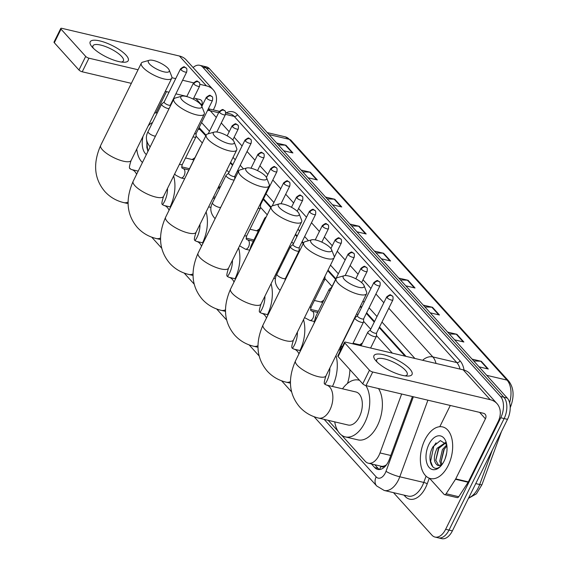 <?xml version="1.0" encoding="UTF-8"?>
<svg xmlns="http://www.w3.org/2000/svg" width="567" height="567" viewBox="0 0 567 567"><rect width="100%" height="100%" fill="white"/><g stroke="black" fill="none" stroke-linecap="round" stroke-linejoin="round"><path stroke-width="0.85" d="M251.812 225.489A8.491 4.919 103.3 0 1 251.372 226.481A8.491 4.919 103.3 0 1 250.869 227.395M290.467 268.241A8.491 4.919 103.3 0 1 290.028 269.233A8.491 4.919 103.3 0 1 289.524 270.147M316.237 296.739A8.491 4.919 103.3 0 1 315.798 297.732A8.491 4.919 103.3 0 1 315.295 298.653M354.899 339.491A8.491 4.919 103.3 0 1 354.46 340.483A8.491 4.919 103.3 0 1 353.957 341.405M187.379 154.238A8.491 4.919 103.3 0 1 186.94 155.223A8.491 4.919 103.3 0 1 186.437 156.145M384.461 465.876A15.919 9.221 103.3 0 1 380.953 466.173A15.919 9.221 103.3 0 1 380.833 466.145L380.953 466.28A5.309 3.076 -76.7 0 0 384.461 465.876L386.389 464.912M205.828 135.86L198.932 128.532A15.919 12.049 137.9 0 1 199.357 127.802M405.008 356.133L379.217 327.613M374.248 322.113L366.332 313.36M361.356 307.86L360.208 306.584M335.586 279.361L327.733 270.679M303.246 243.59L301.906 242.109M296.931 236.609L295.265 234.766M270.771 207.678L263.244 199.357M238.303 171.773L237.474 170.858M232.498 165.351L230.322 162.949M392.35 353.149L376.445 335.565M370.726 329.236L363.56 321.312M357.841 314.983L356.686 313.707M332.064 286.484L324.905 278.56M299.723 250.713L299.128 250.061M293.408 243.732L291.743 241.889M267.248 214.801L260.473 207.309M228.976 172.474L226.8 170.072M202.313 142.983L196.04 136.052M341.653 435.208L365.247 461.304A15.919 9.221 -76.7 0 0 368.323 463.196A15.919 9.221 -76.7 0 0 380.01 452.941L401.642 394.008M328.201 420.331L337.96 431.126M193.099 67.544A15.919 9.221 103.3 0 1 199.704 65.29A15.919 9.221 103.3 0 1 202.78 67.189L500.512 396.446A15.919 9.221 103.3 0 1 500.767 417.759L445.648 529.287A15.919 9.221 103.3 0 1 435.017 537.062A15.919 9.221 103.3 0 1 431.948 535.17L393.498 492.652M435.017 537.062L441.757 538.65A15.919 9.221 103.3 0 0 452.381 530.875L507.5 419.346A15.919 9.221 103.3 0 0 507.245 398.027L209.514 68.77A15.919 9.221 103.3 0 0 206.445 66.878L203.071 66.084A15.919 9.221 103.3 0 1 206.147 67.983L503.879 397.233A15.919 9.221 103.3 0 1 504.134 418.552L449.014 530.081A15.919 9.221 103.3 0 1 438.383 537.856A15.919 9.221 103.3 0 0 449.014 530.081L504.134 418.552A15.919 9.221 103.3 0 0 503.879 397.233L206.147 67.983A15.919 9.221 103.3 0 0 203.071 66.084L199.704 65.29M371.42 463.926L374.674 467.527A15.919 9.221 -76.7 0 0 377.75 469.419A15.919 9.221 -76.7 0 0 389.437 459.164L412.422 396.546M406.043 356.374L379.507 327.031M374.532 321.524L366.622 312.778M361.647 307.279L360.492 306.003M335.877 278.773L328.024 270.098M303.529 243.009L302.19 241.528M297.214 236.021L295.556 234.185M271.061 207.097L263.535 198.776M238.587 171.191L237.757 170.27M232.782 164.77L230.613 162.368M206.119 135.279L199.102 127.518M379.493 469.54A15.919 9.221 103.3 0 1 378.04 468.321L374.787 464.72M423.216 305.11L432.479 307.286L439.453 315.004L430.197 312.821M447.639 332.113L456.903 334.296L463.877 342.014L454.621 339.831M472.063 359.124L481.326 361.307L488.3 369.025L479.044 366.842M349.952 224.078L359.209 226.261L366.183 233.98L356.927 231.797M325.529 197.068L334.785 199.251L341.759 206.969L332.503 204.786M301.105 170.057L310.362 172.24L317.336 179.959L308.079 177.776M276.682 143.054L285.938 145.23L292.919 152.948L283.656 150.765M398.792 278.099L408.056 280.275L415.03 287.993L405.774 285.818M374.369 251.089L383.632 253.272L390.606 260.983L381.35 258.807M376.006 252.896L383.016 253.187A4.245 3.211 -42.1 0 1 383.632 253.272M400.43 279.9L407.439 280.197A4.245 3.211 -42.1 0 1 408.056 280.275M278.312 144.854L285.329 145.152A4.245 3.211 -42.1 0 1 285.938 145.23M302.735 171.865L309.752 172.155A4.245 3.211 -42.1 0 1 310.362 172.24M327.159 198.875L334.176 199.166A4.245 3.211 -42.1 0 1 334.785 199.251M351.583 225.886L358.592 226.176A4.245 3.211 -42.1 0 1 359.209 226.261M473.7 360.931L480.71 361.222A4.245 3.211 -42.1 0 1 481.326 361.307M449.277 333.92L456.286 334.211A4.245 3.211 -42.1 0 1 456.903 334.296M424.853 306.91L431.863 307.208A4.245 3.211 -42.1 0 1 432.479 307.286M142.452 162.488A26.529 15.366 103.3 0 1 136.767 149.015M148.214 125.867A17.301 10.022 103.3 0 1 152.53 122.536M146.371 154.564A17.301 10.022 103.3 0 1 143.075 136.257M146.591 140.148L147.852 151.559M154.522 113.109A26.529 15.366 103.3 0 1 157.314 112.868M146.903 141.573L146.846 147.455L147.959 151.354M92.386 47.259A21.227 6.421 -153.7 0 1 91.769 46.537A21.227 6.421 -153.7 0 1 100.522 41.079A21.227 6.421 -153.7 0 1 126.065 55.19A21.227 6.421 -153.7 0 1 123.549 62.242A21.227 6.421 -153.7 0 1 92.386 47.259M121.303 62.044A16.982 5.138 26.3 0 0 123.415 60.839A16.982 5.138 26.3 0 0 121.664 56.487A16.982 5.138 26.3 0 0 105.462 46.537A16.982 5.138 26.3 0 0 92.967 45.792A16.982 5.138 26.3 0 0 93.293 48.202M213.32 109.913L214.283 107.957A21.227 16.06 137.9 0 0 213.185 89.756A21.227 16.06 137.9 0 0 206.409 85.858L199.96 84.334M213.185 89.756L186.21 59.918A21.227 16.06 137.9 0 0 179.427 56.02L61.973 28.35A2.651 0.801 26.3 0 0 60.754 28.463A2.651 0.801 26.3 0 0 61.03 29.144L54.312 42.738A2.651 0.801 -153.7 0 1 54.035 42.064L60.754 28.463M85.688 56.409A2.651 0.801 26.3 0 0 88.955 58.188L82.229 71.789A2.651 0.801 -153.7 0 1 78.962 70.01L85.688 56.409L61.03 29.144M193.581 82.832L182.609 80.252M175.713 78.629L171.907 77.729M138.065 69.755L88.955 58.188M78.962 70.01L54.312 42.738M82.229 71.789L131.338 83.356M165.273 91.351L168.994 92.23M175.883 93.853L186.841 96.433M193.737 98.056L199.683 99.459A5.309 4.019 -42.1 0 1 201.384 100.43A5.309 4.019 -42.1 0 1 201.654 104.98L201.413 105.469M166.521 91.641L156.024 112.876M138.065 155.301A2.651 1.538 -76.7 0 0 138.44 156.357M149.511 63.993A11.673 3.537 26.3 0 0 162.304 71.392A11.673 3.537 26.3 0 0 169.193 70.067A11.673 3.537 26.3 0 0 168.038 68.352A11.673 3.537 26.3 0 0 158.597 62.2A11.673 3.537 26.3 0 0 149.348 60.258A11.673 3.537 26.3 0 0 149.511 63.993M169.193 70.067L171.695 76.375A16.982 5.138 -153.7 0 1 171.758 78.225A16.982 5.138 -153.7 0 1 159.263 77.481A16.982 5.138 -153.7 0 1 143.061 67.53A16.982 5.138 -153.7 0 1 141.311 63.185A16.982 5.138 -153.7 0 1 142.827 62.108L149.348 60.258M162.538 204.694A16.982 9.837 -76.7 0 0 164.614 201.271A16.982 9.837 -76.7 0 0 167.506 188.442M173.637 176.025A29.186 16.904 103.3 0 1 170.107 206.898M181.986 99.898A11.673 3.537 26.3 0 0 194.772 107.305A11.673 3.537 26.3 0 0 201.668 105.979A11.673 3.537 26.3 0 0 200.505 104.264A11.673 3.537 26.3 0 0 191.072 98.105A11.673 3.537 26.3 0 0 181.823 96.17A11.673 3.537 26.3 0 0 181.986 99.898M201.668 105.979L204.163 112.287A16.982 5.138 -153.7 0 1 204.226 114.137A16.982 5.138 -153.7 0 1 191.731 113.393A16.982 5.138 -153.7 0 1 175.536 103.442A16.982 5.138 -153.7 0 1 173.785 99.09A16.982 5.138 -153.7 0 1 175.295 98.02L181.823 96.17M195.013 240.606A16.982 9.837 -76.7 0 0 197.089 237.176A16.982 9.837 -76.7 0 0 199.974 224.348M206.112 211.938A29.186 16.904 103.3 0 1 202.575 242.811M214.454 135.811A11.673 3.537 26.3 0 0 227.247 143.217A11.673 3.537 26.3 0 0 234.136 141.892A11.673 3.537 26.3 0 0 232.98 140.169A11.673 3.537 26.3 0 0 223.54 134.018A11.673 3.537 26.3 0 0 214.291 132.083A11.673 3.537 26.3 0 0 214.454 135.811M234.136 141.892L236.63 148.193A16.982 5.138 -153.7 0 1 236.701 150.049A16.982 5.138 -153.7 0 1 224.206 149.305A16.982 5.138 -153.7 0 1 208.004 139.347A16.982 5.138 -153.7 0 1 206.253 135.003A16.982 5.138 -153.7 0 1 207.77 133.925L214.291 132.083M227.48 276.519A16.982 9.837 -76.7 0 0 229.557 273.088A16.982 9.837 -76.7 0 0 232.449 260.26M238.579 247.85A29.186 16.904 103.3 0 1 235.05 278.716M246.928 171.716A11.673 3.537 26.3 0 0 259.714 179.122A11.673 3.537 26.3 0 0 266.61 177.797A11.673 3.537 26.3 0 0 265.448 176.082A11.673 3.537 26.3 0 0 256.015 169.923A11.673 3.537 26.3 0 0 246.765 167.988A11.673 3.537 26.3 0 0 246.928 171.716M266.61 177.797L269.105 184.105A16.982 5.138 -153.7 0 1 269.169 185.955A16.982 5.138 -153.7 0 1 256.674 185.211A16.982 5.138 -153.7 0 1 240.479 175.26A16.982 5.138 -153.7 0 1 238.728 170.908A16.982 5.138 -153.7 0 1 240.238 169.838L246.765 167.988M259.955 312.424A16.982 9.837 -76.7 0 0 262.032 308.994A16.982 9.837 -76.7 0 0 264.917 296.172M271.054 283.755A29.186 16.904 103.3 0 1 267.518 314.628M279.396 207.628A11.673 3.537 26.3 0 0 292.189 215.035A11.673 3.537 26.3 0 0 299.078 213.709A11.673 3.537 26.3 0 0 297.923 211.994A11.673 3.537 26.3 0 0 288.483 205.835A11.673 3.537 26.3 0 0 279.233 203.9A11.673 3.537 26.3 0 0 279.396 207.628M299.078 213.709L301.573 220.01A16.982 5.138 -153.7 0 1 301.644 221.867A16.982 5.138 -153.7 0 1 289.149 221.123A16.982 5.138 -153.7 0 1 272.947 211.172A16.982 5.138 -153.7 0 1 271.196 206.82A16.982 5.138 -153.7 0 1 272.706 205.743L279.233 203.9M292.423 348.336A16.982 9.837 -76.7 0 0 294.5 344.906A16.982 9.837 -76.7 0 0 297.392 332.078M303.522 319.668A29.186 16.904 103.3 0 1 299.993 350.541M311.871 243.541A11.673 3.537 26.3 0 0 324.657 250.94A11.673 3.537 26.3 0 0 331.553 249.615A11.673 3.537 26.3 0 0 330.391 247.899A11.673 3.537 26.3 0 0 320.957 241.748A11.673 3.537 26.3 0 0 311.708 239.806A11.673 3.537 26.3 0 0 311.871 243.541M331.553 249.615L334.048 255.923A16.982 5.138 -153.7 0 1 334.112 257.772A16.982 5.138 -153.7 0 1 321.617 257.028A16.982 5.138 -153.7 0 1 305.422 247.077A16.982 5.138 -153.7 0 1 303.671 242.733A16.982 5.138 -153.7 0 1 305.181 241.655L311.708 239.806M324.898 384.242A16.982 9.837 -76.7 0 0 326.975 380.818A16.982 9.837 -76.7 0 0 329.859 367.99M335.997 355.573A29.186 16.904 103.3 0 1 332.46 386.446M349.903 369.641A29.186 16.904 103.3 0 1 347.493 383.434M344.339 279.446A11.673 3.537 26.3 0 0 357.125 286.852A11.673 3.537 26.3 0 0 364.021 285.527A11.673 3.537 26.3 0 0 362.866 283.812A11.673 3.537 26.3 0 0 353.425 277.653A11.673 3.537 26.3 0 0 344.176 275.718A11.673 3.537 26.3 0 0 344.339 279.446M364.021 285.527L366.516 291.835A16.982 5.138 -153.7 0 1 366.58 293.685A16.982 5.138 -153.7 0 1 354.091 292.941A16.982 5.138 -153.7 0 1 337.889 282.99A16.982 5.138 -153.7 0 1 336.139 278.638A16.982 5.138 -153.7 0 1 337.648 277.568L344.176 275.718M348.11 425.023A16.982 9.837 -76.7 0 0 359.443 416.724A16.982 9.837 -76.7 0 0 355.892 391.967L326.422 385.028A16.982 9.837 -76.7 0 1 329.703 387.048A16.982 9.837 -76.7 0 1 329.973 409.785A16.982 9.837 -76.7 0 1 318.64 418.077L348.11 425.023M365.857 385.574A29.186 16.904 103.3 0 1 364.794 422.642A29.186 16.904 103.3 0 1 345.31 436.902A29.186 16.904 103.3 0 1 334.721 421.869M378.494 388.551A29.186 16.904 103.3 0 1 377.424 425.619A29.186 16.904 103.3 0 1 357.94 439.872L345.31 436.902M342.511 388.813A29.186 16.904 103.3 0 1 358.691 380.088A29.186 16.904 103.3 0 1 359.584 380.344M164.196 101.925L161.758 103.974A4.777 1.446 26.3 0 0 161.63 104.122A4.777 1.446 26.3 0 0 163.445 106.461A4.777 1.446 26.3 0 0 168.009 108.552A4.777 1.446 26.3 0 0 169.03 108.715M164.253 101.883A3.452 1.042 26.3 0 0 164.168 101.989A3.452 1.042 26.3 0 0 164.522 102.875A3.452 1.042 26.3 0 0 168.768 105.193A3.452 1.042 26.3 0 0 170.348 105.044A3.452 1.042 26.3 0 0 170.383 104.909M185.537 157.966L192.986 159.717A4.777 2.764 103.3 0 1 193.744 160.121M192.213 159.54L194.417 158.044A7.959 4.614 103.3 0 1 194.92 157.739M193.007 136.838A4.777 1.446 26.3 0 0 193.779 137.058A4.777 1.446 26.3 0 0 195.969 136.853A4.777 1.446 26.3 0 0 196.012 136.668L196.154 133.486M194.559 133.699A3.452 1.042 26.3 0 0 196.125 133.55A3.452 1.042 26.3 0 0 196.161 133.408M217.926 188.024L218.763 188.223A4.777 2.764 103.3 0 1 219.514 188.627M200.498 146.655L200.413 146.725A4.777 1.446 26.3 0 0 200.293 146.874A4.777 1.446 26.3 0 0 200.25 147.158M217.983 188.038L220.187 186.543A7.959 4.614 103.3 0 1 220.691 186.245M228.629 173.183L226.183 175.224A4.777 1.446 26.3 0 0 226.063 175.373A4.777 1.446 26.3 0 0 227.877 177.719A4.777 1.446 26.3 0 0 232.442 179.81A4.777 1.446 26.3 0 0 234.291 179.881M228.685 173.133A3.452 1.042 26.3 0 0 228.6 173.247A3.452 1.042 26.3 0 0 228.955 174.126A3.452 1.042 26.3 0 0 233.2 176.443A3.452 1.042 26.3 0 0 234.781 176.302A3.452 1.042 26.3 0 0 234.816 176.16M249.969 229.217L257.418 230.975A4.777 2.764 103.3 0 1 258.176 231.379M256.645 230.79L258.843 229.295A7.959 4.614 103.3 0 1 259.353 228.997M258.134 208.287A4.777 1.446 26.3 0 0 258.212 208.309A4.777 1.446 26.3 0 0 260.402 208.11A4.777 1.446 26.3 0 0 260.444 207.919L260.586 204.737M259.729 205.063A3.452 1.042 26.3 0 0 260.551 204.8A3.452 1.042 26.3 0 0 260.586 204.666M283.068 259.445L283.195 259.473A4.777 2.764 103.3 0 1 283.947 259.877M266.277 216.778L264.846 217.976A4.777 1.446 26.3 0 0 264.725 218.125A4.777 1.446 26.3 0 0 265.08 219.195M283.514 258.545L284.62 257.801A7.959 4.614 103.3 0 1 285.123 257.496M293.061 244.434L290.616 246.475A4.777 1.446 26.3 0 0 290.495 246.631A4.777 1.446 26.3 0 0 292.303 248.97A4.777 1.446 26.3 0 0 296.867 251.061A4.777 1.446 26.3 0 0 299.057 250.862A4.777 1.446 26.3 0 0 299.107 250.671L299.241 247.488M293.118 244.384A3.452 1.042 26.3 0 0 293.026 244.497A3.452 1.042 26.3 0 0 293.387 245.383A3.452 1.042 26.3 0 0 297.632 247.694A3.452 1.042 26.3 0 0 299.213 247.552A3.452 1.042 26.3 0 0 299.248 247.418M314.394 300.467L321.85 302.225A4.777 2.764 103.3 0 1 322.609 302.629M321.071 302.041L323.275 300.553A7.959 4.614 103.3 0 1 323.785 300.248M323.282 279.687A4.777 1.446 26.3 0 0 324.827 279.361A4.777 1.446 26.3 0 0 324.877 279.17L325.004 276.2M331.716 287.185L329.278 289.227A4.777 1.446 26.3 0 0 329.151 289.383A4.777 1.446 26.3 0 0 330.037 290.991M349.13 328.995A7.959 4.614 103.3 0 1 349.555 328.747M331.773 287.136A3.452 1.042 26.3 0 0 331.688 287.249A3.452 1.042 26.3 0 0 331.702 287.625M353.057 343.219L360.506 344.977A4.777 2.764 103.3 0 1 361.264 345.381M359.733 344.793L361.93 343.304A7.959 4.614 103.3 0 1 362.441 343M357.486 315.691L355.048 317.733A4.777 1.446 26.3 0 0 354.928 317.881A4.777 1.446 26.3 0 0 356.735 320.22A4.777 1.446 26.3 0 0 361.299 322.311A4.777 1.446 26.3 0 0 363.49 322.113A4.777 1.446 26.3 0 0 363.532 321.921L363.674 318.746M357.55 315.642A3.452 1.042 26.3 0 0 357.458 315.748A3.452 1.042 26.3 0 0 357.812 316.634A3.452 1.042 26.3 0 0 362.065 318.952A3.452 1.042 26.3 0 0 363.645 318.81A3.452 1.042 26.3 0 0 363.674 318.668M370.379 329.937L367.933 331.978A4.777 1.446 26.3 0 0 367.813 332.134A4.777 1.446 26.3 0 0 369.62 334.473A4.777 1.446 26.3 0 0 374.185 336.564A4.777 1.446 26.3 0 0 376.375 336.366A4.777 1.446 26.3 0 0 376.424 336.174L376.559 332.992M370.435 329.888A3.452 1.042 26.3 0 0 370.343 330.001A3.452 1.042 26.3 0 0 370.698 330.887A3.452 1.042 26.3 0 0 374.95 333.198A3.452 1.042 26.3 0 0 376.531 333.056A3.452 1.042 26.3 0 0 376.566 332.921M376.162 361.08A21.227 6.421 -153.7 0 1 375.545 360.364A21.227 6.421 -153.7 0 1 384.298 354.899A21.227 6.421 -153.7 0 1 409.842 369.011A21.227 6.421 -153.7 0 1 407.326 376.07A21.227 6.421 -153.7 0 1 376.162 361.08M405.079 375.864A16.982 5.138 26.3 0 0 407.184 374.659A16.982 5.138 26.3 0 0 405.433 370.315A16.982 5.138 26.3 0 0 389.238 360.364A16.982 5.138 26.3 0 0 376.743 359.62A16.982 5.138 26.3 0 0 377.069 362.022M455.514 479.278A2.651 1.538 -76.7 0 0 455.726 478.902L468.356 481.879A2.651 1.538 103.3 0 1 468.144 482.255L455.514 479.278L446.123 493.737A2.651 1.538 -76.7 0 1 444.563 494.658A2.651 1.538 -76.7 0 1 444.053 494.339L429.545 478.3M468.356 481.879L498.06 421.777A21.227 16.06 137.9 0 0 496.961 403.576A21.227 16.06 137.9 0 0 490.186 399.678L372.732 372.009L366.006 385.61L483.46 413.279A5.309 4.019 -42.1 0 1 485.154 414.257A5.309 4.019 -42.1 0 1 485.43 418.807L455.726 478.902M468.144 482.255L458.753 496.713A2.651 1.538 103.3 0 1 457.193 497.635L444.563 494.658M496.961 403.576L469.979 373.738A21.227 16.06 137.9 0 0 463.204 369.84L345.75 342.17A2.651 0.801 26.3 0 0 344.53 342.284A2.651 0.801 26.3 0 0 344.807 342.964L338.081 356.565A2.651 0.801 -153.7 0 1 337.812 355.885L344.53 342.284M366.006 385.61A2.651 0.801 -153.7 0 1 362.738 383.831L369.457 370.23L344.807 342.964M369.457 370.23A2.651 0.801 26.3 0 0 372.732 372.009M362.738 383.831L338.081 356.565M450.29 405.469L439.801 426.703M421.834 469.129A2.651 1.538 -76.7 0 0 422.217 470.185M448.143 465.599A26.529 15.366 103.3 0 1 430.431 478.555A26.529 15.366 103.3 0 1 424.889 439.872A26.529 15.366 103.3 0 1 442.6 426.908A26.529 15.366 103.3 0 1 448.143 465.599M445.705 442.877L438.404 448.603L435.761 460.177L438.667 465.5M445.449 442.558L437.072 448.291C433.337 456.47 433.457 462.119 437.441 465.231A11.992 6.946 103.3 0 0 437.979 465.401A11.992 6.946 103.3 0 0 442.203 464.309M446.916 446.023L443.755 449.865L441.105 461.432L441.934 464.493M446.768 444.861L442.416 449.546L439.765 461.12L441.055 464.997M446.683 452.962L445.116 458.788M446.718 444.563L440.346 440.594L433.096 446.619C426.115 457.909 431.919 473.218 439.708 466.889L440.998 465.812M428.936 444.351A17.301 10.022 103.3 0 1 446.236 442.522A17.301 10.022 103.3 0 1 444.096 461.12A17.301 10.022 103.3 0 1 440.658 466.216A17.301 10.022 103.3 0 1 427.851 465.557A17.301 10.022 103.3 0 1 428.936 444.351M441.636 465.075L437.441 465.231M444.337 448.922L441.133 461.68M438.993 447.668L435.789 460.418M436.058 442.855L433.798 446.13L430.615 461.283L432.763 466.811M380.953 466.28A15.919 12.049 137.9 0 0 379.741 469.511M200.186 129.623L198.287 129.177M390.791 455.478L380.01 452.941M324.168 419.382L376.169 476.882A10.61 6.145 -76.7 0 0 385.298 472.963A10.61 6.145 -76.7 0 0 386.007 471.312L413.364 396.765M427.901 400.189L399.785 476.783A21.227 12.297 103.3 0 1 398.374 480.093A21.227 12.297 103.3 0 1 384.199 490.462L408.197 496.111A21.227 12.297 -76.7 0 0 422.365 485.742A21.227 12.297 -76.7 0 0 423.783 482.439L426.079 476.181M429.283 478.201L427.227 483.807A2.651 0.439 20.2 0 0 423.783 482.439L399.785 476.783A10.61 1.772 -159.8 0 1 386.007 471.312M427.227 483.807A23.878 13.835 103.3 0 1 405.086 496.352L403.966 495.119M226.049 112.911A23.878 13.835 103.3 0 1 237.431 114.626L460.028 360.796A23.878 13.835 103.3 0 1 464.054 370.067M202.78 67.189L209.514 68.77M445.648 529.287L452.381 530.875M500.767 417.759L507.5 419.346M500.512 396.446L507.245 398.027M208.217 109.077A21.227 12.297 103.3 0 1 210.208 110.742L218.649 112.727M225.524 114.35L234.206 116.398A21.227 12.297 -76.7 0 0 230.11 113.868L225.73 112.84M388.792 308.235L432.812 356.912L456.804 362.561L234.206 116.398A2.651 2.006 137.9 0 0 237.431 114.626M422.656 360.286A10.61 8.03 -42.1 0 1 432.812 356.912A21.227 12.297 103.3 0 1 436.03 363.44M460.021 369.089A21.227 12.297 -76.7 0 0 456.804 362.561A2.651 2.006 137.9 0 0 460.028 360.796M207.479 110.565A10.61 8.03 -42.1 0 1 210.208 110.742L216.303 117.475M221.279 122.982L229.188 131.728M234.164 137.228L242.074 145.981M247.049 151.481L254.959 160.227M259.934 165.734L267.844 174.48M272.819 179.98L280.729 188.733M285.704 194.233L293.621 202.979M298.589 208.486L306.506 217.232M311.481 222.732L319.391 231.485M324.367 236.985L332.276 245.731M337.252 251.238L345.161 259.984M350.137 265.484L358.046 274.237M363.022 279.737L370.931 288.483M375.907 293.99L383.824 302.735M414.909 358.464L381.974 322.042M376.998 316.542L369.089 307.789M364.113 302.289L362.958 301.02M338.336 273.79L330.49 265.108M308.448 240.734L304.656 236.538M299.681 231.038L298.015 229.196M273.911 202.539L265.994 193.786M243.505 168.909L240.224 165.288M235.248 159.781L233.072 157.378M209.478 131.282L201.568 122.536M405.086 496.352A2.651 2.006 137.9 0 0 405.355 495.445M314.068 416.702L376.715 485.983A10.61 8.03 -42.1 0 1 376.169 476.882M378.04 468.321L374.674 467.527M269.013 134.57L289.34 139.362A5.309 4.019 -42.1 0 1 291.041 140.333L508.734 381.088A5.309 4.019 137.9 0 0 507.04 380.11L289.34 139.362A21.227 12.297 -76.7 0 0 285.244 136.838L291.041 140.333M509.613 402.74A21.227 12.297 -76.7 0 0 507.04 380.11L486.713 375.319M508.734 381.088C513.574 387.438 514.361 395.511 511.101 405.313A5.309 0.886 -159.8 0 1 510.094 405.462M501.462 431.565L481.993 484.608A5.309 0.886 -159.8 0 1 479.696 484.523L492.404 449.893M468.703 497.84A21.227 12.297 -76.7 0 0 479.696 484.523L475.748 483.594M389.926 260.827L383.016 253.187M365.502 233.817L358.592 226.176M341.079 206.806L334.176 199.166M316.655 179.796L309.752 172.155M292.232 152.785L285.329 145.152M414.349 287.838L407.439 280.197M438.773 314.841L431.863 307.208M463.196 341.851L456.286 334.211M487.62 368.862L480.71 361.222M206.409 85.858L179.427 56.02M201.654 104.98L195.842 98.552M128.05 203.617L123.812 202.625C116.341 200.846 110.048 197.181 104.945 191.632C94.172 178.952 92.747 163.551 100.671 145.421A16.982 5.138 26.3 0 0 102.421 149.773A16.982 5.138 26.3 0 0 118.616 159.724A16.982 5.138 26.3 0 0 131.112 160.468L171.758 78.225M136.604 174.317A16.982 9.837 -76.7 0 0 134.875 171.588A16.982 9.837 -76.7 0 0 131.601 169.568L130.126 168.86C130.821 167.407 127.568 171.418 131.112 160.468M123.812 202.625A16.982 9.837 -76.7 0 0 128.029 202.114M160.518 239.529L156.286 238.53C148.809 236.751 142.523 233.094 137.412 227.544C126.647 214.865 125.222 199.456 133.139 181.334A16.982 5.138 26.3 0 0 134.889 185.678A16.982 5.138 26.3 0 0 151.091 195.629A16.982 5.138 26.3 0 0 163.579 196.373L204.226 114.137M169.079 210.229A16.982 9.837 -76.7 0 0 167.343 207.501A16.982 9.837 -76.7 0 0 164.069 205.481L162.601 204.765C163.289 203.319 160.036 207.331 163.579 196.373M156.286 238.53A16.982 9.837 -76.7 0 0 160.496 238.027M192.986 275.442L188.754 274.442C181.284 272.663 174.99 268.999 169.88 263.457C159.114 250.77 157.69 235.369 165.614 217.239A16.982 5.138 26.3 0 0 167.357 221.591A16.982 5.138 26.3 0 0 183.559 231.542A16.982 5.138 26.3 0 0 196.054 232.286L236.701 150.049M201.547 246.135A16.982 9.837 -76.7 0 0 199.818 243.406A16.982 9.837 -76.7 0 0 196.543 241.386L195.069 240.677C195.757 239.231 192.511 243.236 196.054 232.286M188.754 274.442A16.982 9.837 -76.7 0 0 192.971 273.939M225.46 311.347L221.222 310.347C213.752 308.576 207.465 304.911 202.355 299.362C191.589 286.682 190.165 271.281 198.081 253.151A16.982 5.138 26.3 0 0 199.832 257.496A16.982 5.138 26.3 0 0 216.027 267.447A16.982 5.138 26.3 0 0 228.522 268.198L269.169 185.955M234.015 282.047A16.982 9.837 -76.7 0 0 232.286 279.318A16.982 9.837 -76.7 0 0 229.011 277.298L227.544 276.59C228.232 275.137 224.979 279.148 228.522 268.198M221.222 310.347A16.982 9.837 -76.7 0 0 225.439 309.844M257.928 347.259L253.697 346.26C246.227 344.481 239.933 340.824 234.823 335.274C224.057 322.595 222.633 307.186 230.556 289.057A16.982 5.138 26.3 0 0 232.3 293.408A16.982 5.138 26.3 0 0 248.502 303.359A16.982 5.138 26.3 0 0 260.997 304.103L301.644 221.867M266.49 317.959A16.982 9.837 -76.7 0 0 264.761 315.224A16.982 9.837 -76.7 0 0 261.479 313.204L260.012 312.495C260.7 311.049 257.453 315.054 260.997 304.103M253.697 346.26A16.982 9.837 -76.7 0 0 257.914 345.757M290.403 383.164L286.165 382.172C278.695 380.393 272.408 376.729 267.298 371.179C256.532 358.5 255.107 343.099 263.024 324.969A16.982 5.138 26.3 0 0 264.775 329.321A16.982 5.138 26.3 0 0 280.97 339.272A16.982 5.138 26.3 0 0 293.465 340.016L334.112 257.772M298.958 353.865A16.982 9.837 -76.7 0 0 297.228 351.136A16.982 9.837 -76.7 0 0 293.954 349.116L292.487 348.407C293.174 346.954 289.921 350.966 293.465 340.016M286.165 382.172A16.982 9.837 -76.7 0 0 290.382 381.662M318.64 418.077C311.17 416.298 304.876 412.641 299.766 407.092C289 394.412 287.575 379.004 295.492 360.881A16.982 5.138 26.3 0 0 297.243 365.226A16.982 5.138 26.3 0 0 313.445 375.177A16.982 5.138 26.3 0 0 325.94 375.921L366.58 293.685M180.901 69.734A3.452 2.608 137.9 0 1 185.097 67.43A3.452 2.608 -42.1 0 1 186.196 68.068C183.836 67.296 185.43 65.148 180.547 68.848A3.452 1.042 26.3 0 0 180.901 69.734A3.452 1.042 26.3 0 0 184.19 71.754A3.452 1.042 26.3 0 0 186.727 71.91L170.348 105.044M150.184 146.846L150.078 146.754C145.967 141.814 145.294 136.76 148.058 131.594A4.777 1.446 26.3 0 0 148.689 132.969A4.777 1.446 26.3 0 0 154.43 136.03A4.777 1.446 26.3 0 0 155.45 136.186M193.786 83.987A3.452 2.608 137.9 0 1 197.982 81.683A3.452 2.608 -42.1 0 1 199.081 82.314C196.728 81.549 198.315 79.394 193.432 83.101A3.452 1.042 26.3 0 0 193.786 83.987A3.452 1.042 26.3 0 0 197.075 86.007A3.452 1.042 26.3 0 0 199.619 86.156L193.212 99.112M206.672 98.233A3.452 2.608 137.9 0 1 210.867 95.936A3.452 2.608 -42.1 0 1 211.966 96.567C209.613 95.802 211.2 93.647 206.317 97.354A3.452 1.042 26.3 0 0 206.672 98.233A3.452 1.042 26.3 0 0 209.967 100.26A3.452 1.042 26.3 0 0 212.505 100.409L196.125 133.55M188.882 169.965L183.141 168.619A4.777 2.764 103.3 0 1 183.928 169.044A4.777 2.764 103.3 0 1 184.14 175.579A4.777 2.764 103.3 0 1 180.951 177.91L175.855 175.26L174.657 173.97M179.427 164.31A4.777 1.446 26.3 0 0 180.2 164.529A4.777 1.446 26.3 0 0 182.39 164.331L195.969 136.853M219.557 112.486A3.452 2.608 137.9 0 1 223.752 110.182A3.452 2.608 -42.1 0 1 224.858 110.82C222.498 110.048 224.085 107.9 219.202 111.6A3.452 1.042 26.3 0 0 219.557 112.486A3.452 1.042 26.3 0 0 222.852 114.506A3.452 1.042 26.3 0 0 225.39 114.662L216.814 132.005M186.047 175.89L186.713 174.345A4.777 1.446 26.3 0 0 186.671 174.629M232.449 126.739A3.452 2.608 137.9 0 1 236.637 124.435A3.452 2.608 -42.1 0 1 237.743 125.066C235.383 124.301 236.978 122.146 232.087 125.853A3.452 1.042 26.3 0 0 232.449 126.739A3.452 1.042 26.3 0 0 235.737 128.759A3.452 1.042 26.3 0 0 238.275 128.907L232.803 139.978M245.334 140.985A3.452 2.608 137.9 0 1 249.523 138.688A3.452 2.608 -42.1 0 1 250.628 139.319C248.268 138.554 249.863 136.399 244.979 140.106A3.452 1.042 26.3 0 0 245.334 140.985A3.452 1.042 26.3 0 0 248.622 143.012A3.452 1.042 26.3 0 0 251.16 143.16L234.781 176.302M215.177 218.564L214.51 218.012C210.4 213.072 209.719 208.018 212.483 202.851A4.777 1.446 26.3 0 0 213.114 204.219A4.777 1.446 26.3 0 0 218.862 207.281A4.777 1.446 26.3 0 0 220.719 207.352M258.219 155.238A3.452 2.608 137.9 0 1 262.415 152.934A3.452 2.608 -42.1 0 1 263.513 153.572C261.153 152.799 262.748 150.652 257.865 154.352A3.452 1.042 26.3 0 0 258.219 155.238A3.452 1.042 26.3 0 0 261.507 157.257A3.452 1.042 26.3 0 0 264.045 157.413L257.517 170.617M271.104 169.49A3.452 2.608 137.9 0 1 275.3 167.187A3.452 2.608 -42.1 0 1 276.398 167.818C274.038 167.052 275.633 164.898 270.75 168.605A3.452 1.042 26.3 0 0 271.104 169.49A3.452 1.042 26.3 0 0 274.393 171.51A3.452 1.042 26.3 0 0 276.93 171.659L260.551 204.8M253.307 241.223L247.573 239.869A4.777 2.764 103.3 0 1 248.36 240.302A4.777 2.764 103.3 0 1 248.573 246.829A4.777 2.764 103.3 0 1 245.383 249.168L239.586 245.816M244.554 235.766A4.777 1.446 26.3 0 0 244.632 235.78A4.777 1.446 26.3 0 0 246.822 235.581L260.402 208.11M283.989 183.736A3.452 2.608 137.9 0 1 288.185 181.44A3.452 2.608 -42.1 0 1 289.283 182.071C286.93 181.305 288.518 179.151 283.635 182.857A3.452 1.042 26.3 0 0 283.989 183.736A3.452 1.042 26.3 0 0 287.278 185.763A3.452 1.042 26.3 0 0 289.822 185.912L280.998 203.759M249.65 250.416L251.146 245.603A4.777 1.446 26.3 0 0 251.5 246.666M296.874 197.989A3.452 2.608 137.9 0 1 301.07 195.686A3.452 2.608 -42.1 0 1 302.168 196.324C299.815 195.551 301.403 193.404 296.52 197.103A3.452 1.042 26.3 0 0 296.874 197.989A3.452 1.042 26.3 0 0 300.17 200.009A3.452 1.042 26.3 0 0 302.707 200.165L297.214 211.271M309.766 212.242A3.452 2.608 137.9 0 1 313.955 209.939A3.452 2.608 -42.1 0 1 315.061 210.57C312.7 209.804 314.295 207.65 309.405 211.356A3.452 1.042 26.3 0 0 309.766 212.242A3.452 1.042 26.3 0 0 313.055 214.262A3.452 1.042 26.3 0 0 315.592 214.411L299.213 247.552M280.183 290.24L278.943 289.262C274.825 284.322 274.152 279.269 276.916 274.102A4.777 1.446 26.3 0 0 277.547 275.47A4.777 1.446 26.3 0 0 283.294 278.532A4.777 1.446 26.3 0 0 285.477 278.333L299.057 250.862M322.651 226.488A3.452 2.608 137.9 0 1 326.84 224.192A3.452 2.608 -42.1 0 1 327.946 224.823C325.586 224.057 327.18 221.903 322.297 225.609A3.452 1.042 26.3 0 0 322.651 226.488A3.452 1.042 26.3 0 0 325.94 228.515A3.452 1.042 26.3 0 0 328.477 228.664L321.822 242.13M335.536 240.741A3.452 2.608 137.9 0 1 339.725 238.438A3.452 2.608 -42.1 0 1 340.831 239.076C338.471 238.303 340.065 236.155 335.182 239.855A3.452 1.042 26.3 0 0 335.536 240.741A3.452 1.042 26.3 0 0 338.825 242.761A3.452 1.042 26.3 0 0 341.362 242.917L334.261 257.283M317.74 312.474L312.006 311.12A4.777 2.764 103.3 0 1 312.793 311.552A4.777 2.764 103.3 0 1 313.005 318.087A4.777 2.764 103.3 0 1 309.816 320.419L304.543 317.605M309.71 307.158A4.777 1.446 26.3 0 0 311.248 306.839L324.827 279.361M348.422 254.994A3.452 2.608 137.9 0 1 352.617 252.691A3.452 2.608 -42.1 0 1 353.716 253.321C351.356 252.556 352.95 250.408 348.067 254.108A3.452 1.042 26.3 0 0 348.422 254.994A3.452 1.042 26.3 0 0 351.71 257.014A3.452 1.042 26.3 0 0 354.247 257.163L345.154 275.569M313.962 323.509L315.578 316.854A4.777 1.446 26.3 0 0 316.209 318.222A4.777 1.446 26.3 0 0 316.457 318.463M361.307 269.24A3.452 2.608 137.9 0 1 365.502 266.944A3.452 2.608 -42.1 0 1 366.601 267.574C364.241 266.809 365.835 264.654 360.952 268.361A3.452 1.042 26.3 0 0 361.307 269.24A3.452 1.042 26.3 0 0 364.595 271.267A3.452 1.042 26.3 0 0 367.132 271.416L361.611 282.6M374.192 283.493A3.452 2.608 137.9 0 1 378.387 281.189A3.452 2.608 -42.1 0 1 379.486 281.827C377.133 281.055 378.721 278.907 373.837 282.607A3.452 1.042 26.3 0 0 374.192 283.493A3.452 1.042 26.3 0 0 377.487 285.513A3.452 1.042 26.3 0 0 380.025 285.669L363.645 318.81M339.732 351.987L341.348 345.353A4.777 1.446 26.3 0 0 341.979 346.728A4.777 1.446 26.3 0 0 342.22 346.961M387.077 297.746A3.452 2.608 137.9 0 1 391.273 295.442A3.452 2.608 -42.1 0 1 392.371 296.073C390.018 295.308 391.606 293.16 386.722 296.86A3.452 1.042 26.3 0 0 387.077 297.746A3.452 1.042 26.3 0 0 390.372 299.766A3.452 1.042 26.3 0 0 392.91 299.915L376.531 333.056M490.186 399.678L463.204 369.84M485.43 418.807L479.611 412.372M446.123 493.737L458.753 496.713M380.953 466.173L368.323 463.196M208.38 108.751L219.351 111.338M376.715 485.983L384.199 490.462M151.708 237.155L161.758 248.261M184.183 273.067L194.226 284.173M216.651 308.972L226.701 320.086M249.126 344.885L259.169 355.991M281.593 380.79L291.636 391.903M511.101 405.313L510.215 407.73M481.993 484.608L476.408 493.836L468.47 498.322M285.244 136.838L267.22 132.593M100.671 145.421L141.311 63.185M138.185 171.121L131.601 169.568M133.139 181.334L173.785 99.09M170.66 207.033L164.069 205.481M165.614 217.239L206.253 135.003M203.128 242.938L196.543 241.386M198.081 253.151L238.728 170.908M235.596 278.851L229.011 277.298M230.556 289.057L271.196 206.82M268.071 314.756L261.479 313.204M263.024 324.969L303.671 242.733M300.538 350.668L293.954 349.116M325.94 375.921C322.396 386.878 325.642 382.867 324.955 384.313L326.422 385.028M358.691 380.088L359.535 380.287M295.492 360.881L336.139 278.638M170.383 104.987L170.334 106.072M148.058 131.594L161.63 104.122M180.547 68.848L164.168 101.989M186.727 71.91C187.032 69.408 186.855 68.125 186.196 68.068M189.498 168.711L181.773 166.889M193.432 83.101L186.77 96.581M199.619 86.156C199.917 83.654 199.74 82.378 199.081 82.314M183.141 168.619L182.29 168.201C181.56 168.023 181.596 166.733 182.39 164.331M184.622 178.775L180.951 177.91M206.317 97.354L201.838 106.412M212.505 100.409C212.802 97.907 212.625 96.624 211.966 96.567M215.276 197.21L213.582 196.813M186.713 174.345L200.293 146.874M219.202 111.6L208.238 133.791M225.39 114.662C225.687 112.16 225.51 110.877 224.858 110.82M211.03 207.43L208.621 206.863M214.652 198.471L212.965 198.074M232.087 125.853L227.169 135.818M238.275 128.907C238.579 126.406 238.395 125.13 237.743 125.066M234.809 176.238L234.688 179.08M212.483 202.851L226.063 175.373M244.979 140.106L228.6 173.247M251.16 143.16C251.465 140.659 251.287 139.376 250.628 139.319M253.931 239.961L246.198 238.14M257.865 154.352L251.004 168.229M264.045 157.413C264.35 154.911 264.172 153.629 263.513 153.572M247.573 239.869L246.716 239.451C245.993 239.281 246.028 237.991 246.822 235.581M249.686 250.182L245.383 249.168M270.75 168.605L266.412 177.379M276.93 171.659C277.235 169.157 277.057 167.882 276.398 167.818M279.701 268.467L278.723 268.234M251.146 245.603L264.725 218.125M283.635 182.857L272.238 205.913M289.822 185.912C290.12 183.41 289.943 182.127 289.283 182.071M275.456 278.68L273.762 278.277M289.156 272.096L288.624 271.969M279.084 269.722L278.106 269.488M296.52 197.103L291.488 207.295M302.707 200.165C303.005 197.663 302.828 196.38 302.168 196.324M285.477 278.333L284.854 280.793M276.916 274.102L290.495 246.631M309.405 211.356L293.026 244.497M315.592 214.411C315.89 211.909 315.713 210.633 315.061 210.57M318.363 311.219L310.631 309.398M322.297 225.609L315.231 239.891M328.477 228.664C328.782 226.162 328.605 224.879 327.946 224.823M312.006 311.12L311.148 310.709C310.425 310.532 310.461 309.242 311.248 306.839M314.118 321.432L309.816 320.419M335.182 239.855L330.901 248.516M341.362 242.917C341.667 240.415 341.49 239.132 340.831 239.076M315.578 316.854L329.151 289.383M348.067 254.108L331.688 287.249M354.247 257.163C354.552 254.661 354.375 253.385 353.716 253.321M339.888 349.931L338.896 349.697M360.952 268.361L355.8 278.78M367.132 271.416C367.437 268.914 367.26 267.631 366.601 267.574M352.759 343.822L363.49 322.113M341.348 345.353L354.928 317.881M373.837 282.607L357.458 315.748M380.025 285.669C380.322 283.167 380.145 281.884 379.486 281.827M370.605 348.032L376.375 336.366M361.066 345.785L367.813 332.134M386.722 296.86L370.343 330.001M392.91 299.915C393.207 297.413 393.03 296.137 392.371 296.073"/></g></svg>
